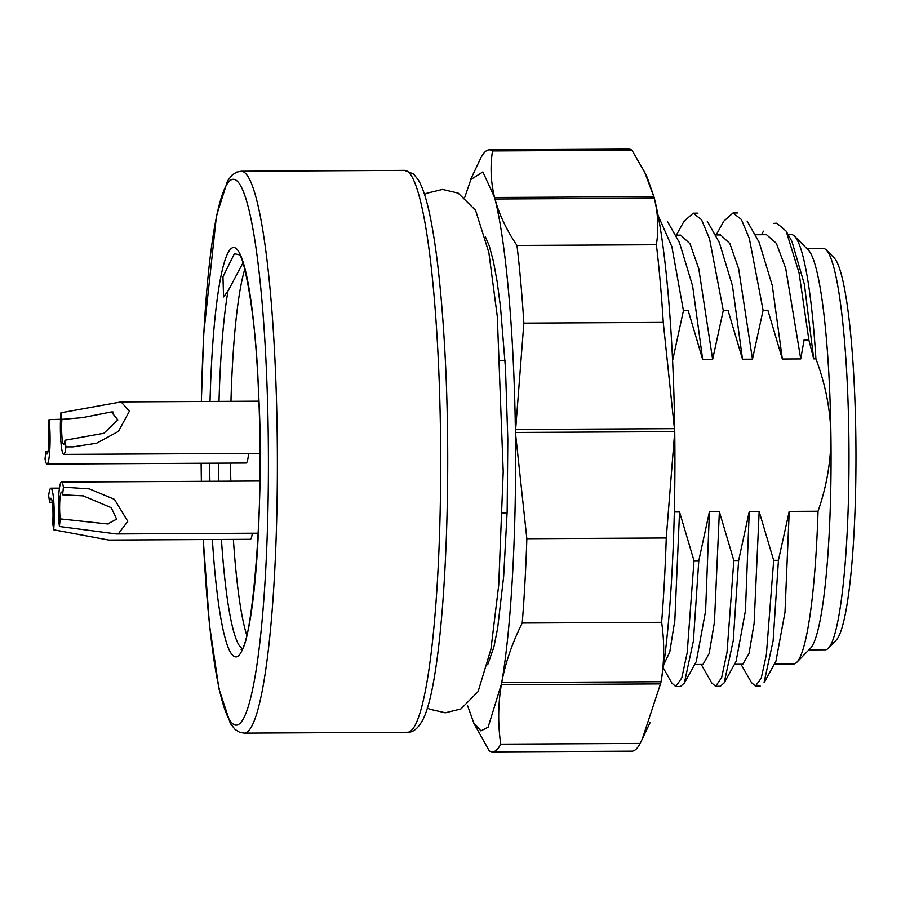 <?xml version="1.0" encoding="UTF-8"?>
<svg xmlns="http://www.w3.org/2000/svg" width="901" height="901" viewBox="0 0 901 901"><rect width="100%" height="100%" fill="white"/><g stroke="black" fill="none" stroke-linecap="round" stroke-linejoin="round"><path stroke-width="1.35" d="M698.782 560.726L694.007 560.749L679.545 511.971L674.308 511.993M759.205 511.554L749.249 511.599L738.617 560.523L733.842 560.546L719.381 511.757L709.414 511.813L698.782 560.737L693.387 641.016L684.366 683.014L680.537 686.461M764.093 682.44L773.114 640.848L778.441 560.309L773.666 560.332L759.16 511.554L754.103 623.515L749.046 653.462L742.796 664.24L734.473 664.319M764.206 682.507L775.941 661.221L784.996 612.218L789.231 511.408L778.408 560.298M808.816 339.835L813.716 358.857L815.912 358.846C825.372 383.961 830.384 409.336 830.913 434.969C831.094 460.569 826.803 485.988 818.04 511.239L789.073 511.396M804.097 340.116L808.873 339.902L799.041 272.8L786.156 231.106L776.82 223.189L773.34 223.403M716.171 234.936L723.796 221.162L733.009 212.951L741.354 219.439L749.373 238.641L763.091 310.259L767.877 310.237L782.338 359.015L800.741 358.925L804.097 339.868M672.281 354.228L672.81 359.589L683.431 310.676L688.206 310.654L702.679 359.443L712.635 359.386L723.266 310.462L728.042 310.44L742.503 359.229L752.459 359.172L763.091 310.248M500.505 360.501L505.033 360.479M507.117 512.883L502.51 512.906M683.431 310.676L671.876 246.66L658.079 215.44M806.789 248.507L823.176 248.428A200.686 24.744 89.7 0 1 826.251 249.96A200.686 24.744 89.7 0 1 848.979 448.98A200.686 24.744 89.7 0 1 828.357 648.224A200.686 24.744 89.7 0 1 825.282 649.79L808.907 649.88M818.04 511.239A214.731 26.478 89.7 0 1 796.777 662.325L810.427 648.315A200.686 24.744 -90.3 0 0 830.913 434.969A200.686 24.744 -90.3 0 0 808.332 250.061L794.536 236.186A214.731 26.478 89.7 0 1 815.912 358.846M826.251 249.96L834.135 257.889A192.656 23.753 89.7 0 1 855.95 448.946A192.656 23.753 89.7 0 1 836.151 640.217L828.357 648.224M796.777 662.325A214.731 26.478 89.7 0 1 793.499 664.003L774.353 664.105M736.094 661.357L745.431 610.754L749.249 511.599M684.377 683.082L696.259 661.604L705.596 611.013L709.414 511.813M719.381 511.757L714.448 622.084L709.166 653.529L702.938 664.465L694.637 664.533M679.545 511.971L674.826 620.35L669.747 652.155L663.71 664.589M680.751 235.138L690.02 243.754L698.782 268.802L712.635 359.386M702.679 359.431L692.61 285.921L679.545 242.865M715.034 234.947L720.586 234.913L729.855 243.552L738.617 268.588L752.459 359.172M742.503 359.229L732.445 285.741L719.381 242.684M754.869 234.733L766.492 234.677L776.347 243.293L785.706 268.34L800.741 358.925M782.338 359.015L772.27 285.493L759.194 242.448M788.071 234.564L791.236 234.542A214.731 26.478 89.7 0 1 794.536 236.186M813.716 358.857L804.368 284.265L791.934 241.4M741.005 664.285L751.524 682.654L755.455 686.078L761.221 678.216L766.357 654.723L773.689 560.321M663.237 667.889L671.887 683.127L675.761 686.528L681.809 677.879L687.193 652.628L694.007 560.76M701.26 664.499L711.722 682.935L715.597 686.314L721.633 677.665L727.017 652.425L733.842 560.546M723.266 310.462L709.549 238.844L701.519 219.653L693.184 213.165L683.949 221.387L676.336 235.15M720.361 686.247L724.201 682.778L733.223 640.769L738.617 560.523M252.336 533.234A26.084 3.221 89.7 0 1 250.534 539.249A26.084 3.221 89.7 0 1 250.309 539.316L108.83 540.059L53.688 529.799A26.084 3.221 89.7 0 0 53.835 502.533A26.084 3.221 89.7 0 0 50.884 488.184A26.084 3.221 89.7 0 0 48.665 495.719L49.634 502.319A16.06 1.982 89.7 0 1 50.94 498.219A16.06 1.982 89.7 0 1 52.731 506.7A16.06 1.982 89.7 0 1 52.708 523.199L53.688 529.799M248.586 453.417A26.084 3.221 89.7 0 1 246.367 462.956A26.084 3.221 89.7 0 1 246.142 463.024L46.998 464.071A26.084 3.221 89.7 0 1 45.05 458.947L45.827 451.333L48.023 451.356M244.79 269.23A196.677 24.248 -90.3 0 0 230.96 401.328M230.498 463.103A196.677 24.248 -90.3 0 0 230.825 481.168M233.382 539.406A196.677 24.248 -90.3 0 0 246.716 635.092M239.092 254.724L234.384 253.722L222.964 276.753L223.561 296.936L227.953 291.124L242.921 262.946M65.942 446.862A26.084 3.221 89.7 0 1 63.723 454.397A26.084 3.221 89.7 0 1 60.772 440.048A26.084 3.221 89.7 0 1 60.919 412.782L121.128 401.914L129.372 411.261L118.425 431.388L96.565 443.247L72.947 446.873L65.942 446.862L64.973 440.251A16.06 1.982 89.7 0 1 63.678 444.362A16.06 1.982 89.7 0 1 61.887 435.881A16.06 1.982 89.7 0 1 61.899 419.382L82.487 417.647L111.375 411.948L117.885 419.945L103.863 433.268L64.973 440.251M61.899 419.382L60.919 412.782M60.525 419.269L49.048 419.652A26.084 3.221 89.7 0 1 49.882 448.034A26.084 3.221 89.7 0 1 46.998 464.071M49.048 419.652L48.271 427.265A16.06 1.982 89.7 0 1 48.699 444.52A16.06 1.982 89.7 0 1 46.942 454.036A16.06 1.982 89.7 0 1 45.827 451.333M59.41 526.488A26.084 3.221 89.7 0 1 58.588 498.107A26.084 3.221 89.7 0 1 61.471 482.069A26.084 3.221 89.7 0 1 63.408 487.182L89.368 488.894L114.416 499.345L127.796 521.33L118.29 533.876L116.578 533.978L59.41 526.488L60.187 518.875A16.06 1.982 89.7 0 1 59.759 501.609A16.06 1.982 89.7 0 1 61.516 492.104A16.06 1.982 89.7 0 1 62.631 494.807L83.297 495.877L111.24 507.68L116.601 519.145L107.669 523.965L60.187 518.875M62.631 494.807L63.408 487.182M52.269 502.217L49.634 502.319M631.916 150.208L492.52 150.929A301.024 37.132 -90.3 0 0 489.322 149.836L628.729 149.115A301.024 37.132 -90.3 0 1 631.916 150.208L644.711 172.271L654.103 197.409C658.09 213.086 658.856 228.854 656.378 244.723A301.024 37.132 -90.3 0 1 663.26 322.389L674.736 431.635L666.256 537.987A301.024 37.132 -90.3 0 1 661.627 622.321C664.6 642.571 664.341 662.742 660.85 682.812L642.278 739.034L640.16 743.415L500.753 744.136A301.024 37.132 -90.3 0 1 492.442 751.885A301.024 37.132 -90.3 0 1 489.243 750.792L473.723 723.098M492.442 751.885L631.849 751.164A301.024 37.132 -90.3 0 0 640.16 743.415M647.436 178.105L653.912 196.655L494.593 197.477L494.773 198.22C498.917 213.909 506.306 229.642 516.971 245.444A301.024 37.132 -90.3 0 1 523.853 323.121L515.406 432.457C516.69 529.18 511.295 627.693 501.722 682.553L501.53 683.656C498.039 703.726 497.78 723.886 500.753 744.136M654.306 198.175C665.298 241.322 673.272 331.41 674.691 428.651L515.372 429.473C513.964 332.762 505.934 241.952 494.987 198.997L654.306 198.164L654.103 197.409M661.627 622.321L522.22 623.042A301.024 37.132 -90.3 0 0 526.848 538.719L515.417 432.457L674.736 431.635C676.02 528.819 670.671 626.589 661.041 681.73L660.85 682.812M464.758 197.319L470.908 179.445L482.868 171.933L494.593 197.488M492.52 150.929C490.043 166.798 490.797 182.565 494.784 198.243L494.976 198.997M489.322 149.836A301.024 37.132 -90.3 0 0 481.01 157.585L470.896 178.815M522.22 623.042C512.05 643.37 505.157 663.564 501.53 683.645L488.139 727.13L480.931 730.902L473.723 722.793L467.653 705.821M656.378 244.723L516.971 245.444M666.256 537.987L526.848 538.719M663.26 322.389L523.853 323.121M485.402 236.895L489.22 245.691L493.354 261.053L497.149 281.653L500.494 306.914L505.495 368.554L507.804 439.226L507.173 511.171L503.659 576.516L497.656 628.098L493.917 646.884L487.689 664.769M227.953 291.124A196.677 24.248 -90.3 0 0 219.011 401.395M218.549 463.17A196.677 24.248 -90.3 0 0 218.875 481.235M221.432 539.462A196.677 24.248 -90.3 0 0 242.042 648.371M210.023 401.441A204.696 25.239 89.7 0 1 237.29 249.622A204.696 25.239 89.7 0 1 260.006 459.634A204.696 25.239 89.7 0 1 237.594 656.401A204.696 25.239 89.7 0 1 212.366 539.519M209.91 481.28A204.696 25.239 89.7 0 1 209.595 463.215M201.407 401.486A272.935 33.652 89.7 0 1 235.274 179.749A272.935 33.652 89.7 0 1 268.205 432.852A272.935 33.652 89.7 0 1 242.763 719.798A272.935 33.652 89.7 0 1 203.311 539.564M201.43 481.325A272.935 33.652 89.7 0 1 201.272 471.583A272.935 33.652 89.7 0 1 201.171 463.26M201.34 401.486L203.716 333.922L216.477 215.699L227.559 180.864L232.21 174.952L236.693 172.102L241.22 171.224A280.966 34.643 89.7 0 1 277.35 451.998A280.966 34.643 89.7 0 1 244.182 733.132L239.643 732.288L235.127 729.495L230.419 723.627L218.977 688.916L209.482 624.934L203.243 539.564M241.22 171.224L404.526 170.357A280.966 34.643 89.7 0 1 440.657 451.131A280.966 34.643 89.7 0 1 407.489 732.265L244.182 733.132M501.339 684.726L660.658 683.904M661.041 681.73L501.722 682.553M675.209 235.161L680.751 235.127M763.462 231.174L761.503 234.699M755.455 686.1L760.196 686.078M715.597 686.314L720.361 686.292M675.761 686.528L680.537 686.494M693.443 213.165L697.96 213.143M733.02 212.951L737.784 212.929M724.213 682.857L736.094 661.379M679.545 242.797L667.438 221.455M719.381 242.606L707.274 221.263M759.194 242.369L747.087 221.027M791.934 241.378L786.967 232.616M427.243 707.893L429.653 709.188L445.297 712.804L460.895 708.963L478.116 691.574L490.932 649.261L498.715 585.2L503.209 471.651L497.296 316.465L488.838 252.483L475.582 210.305L458.17 193.096L442.537 189.424L426.928 193.197L424.54 194.526M239.148 254.758L239.069 254.701C243.518 254.262 256.267 315.316 258.407 390.381C265.536 506.047 250.805 649.903 241.153 649.677M201.114 463.26L201.362 481.325M404.526 170.357L413.582 173.994L418.289 179.862C422.603 187.183 426.41 198.749 429.743 214.573C435.825 243.439 440.499 282.801 443.743 332.66C453.98 485.425 443.754 688.95 421.184 722.568C416.972 729.314 412.399 732.547 407.489 732.265M258.846 401.182L121.128 401.914M259.927 453.361L63.723 454.397M111.375 411.994L113.121 411.994M259.815 481.021L61.471 482.069M258.272 533.201L117.355 533.944M107.669 523.965L108.266 523.965M59.432 488.139L50.884 488.184M650.274 722.185L642.278 739.034M647.447 177.902L644.711 172.271"/></g></svg>

